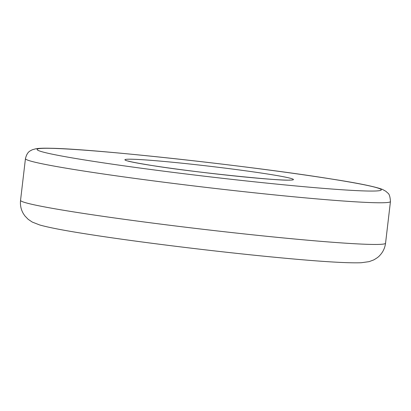 <?xml version="1.0" encoding="UTF-8"?>
<svg xmlns="http://www.w3.org/2000/svg" width="411" height="411" viewBox="0 0 411 411"><rect width="100%" height="100%" fill="white"/><g stroke="black" fill="none" stroke-linecap="round" stroke-linejoin="round"><path stroke-width="0.62" d="M268.928 174.228A84.902 3.452 -173.3 0 1 268.666 179.109A84.902 3.452 -173.3 0 1 149.414 165.114A84.902 3.452 -173.3 0 1 149.676 160.233A84.902 3.452 -173.3 0 1 268.928 174.228M78.614 170.226A183.758 7.465 -173.3 0 1 25.446 158.651C27.306 151.156 30.45 150.945 32.284 149.758L35.968 148.736C39.461 148.227 44.362 148.073 50.666 148.268C94.242 148.828 252.015 166.152 331.538 179.021C358.187 183.157 375.176 186.635 382.513 189.445L385.862 191.295L387.748 193.011C389.248 193.848 390.147 196.689 390.45 201.529A183.758 7.465 -173.3 0 1 277.199 195.168A183.758 7.465 -173.3 0 1 78.614 170.226M331.117 178.97A173.257 7.038 6.7 0 0 87.764 150.411A173.257 7.038 6.7 0 0 87.23 160.372A173.257 7.038 6.7 0 0 330.578 188.932A173.257 7.038 6.7 0 0 331.117 178.97M73.718 211.906A183.758 7.465 -173.3 0 1 20.55 200.332C20.052 205.269 21.033 209.774 23.489 213.859L24.932 215.96L28.189 219.33L32.264 222.068L39.626 224.945C48.406 227.442 63.597 230.386 85.211 233.777C133.107 241.432 212.708 251.296 273.562 257.132C317.765 261.417 347.007 263.281 361.295 262.732L369.124 261.637L373.717 259.922C376.743 258.195 378.69 256.783 379.558 255.688C382.898 252.282 384.896 248.126 385.554 243.209A183.758 7.465 -173.3 0 1 272.303 236.849A183.758 7.465 -173.3 0 1 73.718 211.906M289.57 180.003C285.177 181.554 192.399 172.291 149.871 165.165C137.223 163.08 130.123 161.723 128.571 161.091M25.446 158.651L20.55 200.332M390.45 201.529L385.554 243.209"/></g></svg>

